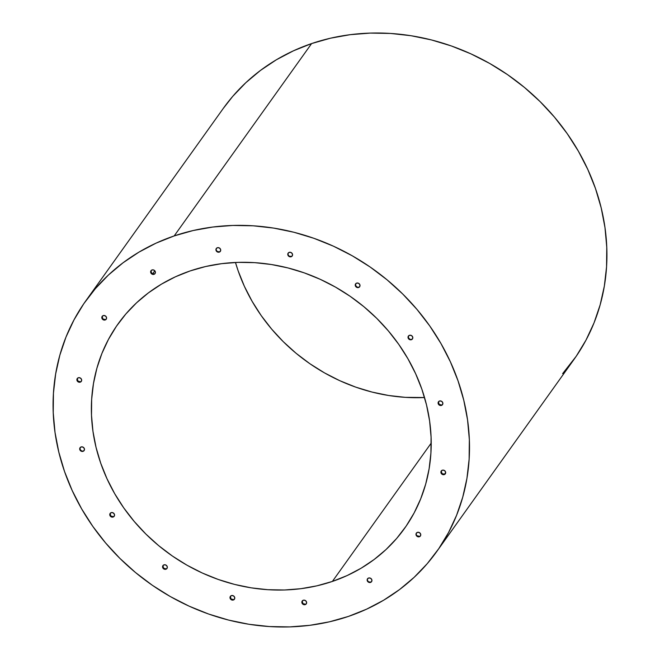 <?xml version="1.0" encoding="UTF-8"?>
<svg xmlns="http://www.w3.org/2000/svg" width="660" height="660" viewBox="0 0 660 660"><rect width="100%" height="100%" fill="white"/><g stroke="black" fill="none" stroke-linecap="round" stroke-linejoin="round"><path stroke-width="0.99" d="M348.389 616.432L366.514 609.205L383.617 600.229L399.539 589.57L414.133 577.335L427.259 563.648L438.784 548.641L448.594 532.447L456.605 515.237L462.734 497.161L466.925 478.409L469.136 459.145L469.342 439.568L467.552 419.867L463.765 400.224L458.032 380.828L450.409 361.87L440.962 343.53L429.784 325.99L416.98 309.416L402.683 293.964L387.016 279.782L370.144 267.011L352.225 255.775L333.424 246.18L313.929 238.318L293.931 232.262L273.62 228.079L253.192 225.802L232.832 225.448L212.751 227.04L193.141 230.538L174.182 235.925A215.647 192.819 35.5 0 1 418.242 310.918A215.647 192.819 35.5 0 1 436.755 551.537A215.647 192.819 35.5 0 1 348.389 616.432A215.647 192.819 35.5 0 1 104.338 541.439A215.647 192.819 35.5 0 1 85.825 300.82A215.647 192.819 35.5 0 1 174.182 235.925L156.065 243.144L138.963 252.128L123.04 262.787L108.446 275.014L95.32 288.709L83.795 303.715L73.986 319.91L65.967 337.12L59.837 355.195L55.654 373.948L53.444 393.203L53.237 412.78L55.027 432.49L58.814 452.133L64.54 471.529L72.171 490.487L81.617 508.819L92.796 526.366L105.6 542.941L119.897 558.393L135.564 572.575L152.435 585.346L170.354 596.582L189.156 606.177L208.642 614.039L228.649 620.095L248.96 624.278L269.387 626.554L289.74 626.901L309.82 625.317L329.439 621.819L348.389 616.432M436.755 551.537L574.175 359.18A215.647 192.819 -144.5 0 0 555.662 118.561A215.647 192.819 -144.5 0 0 311.611 43.568L174.182 235.925L311.611 43.568L293.486 50.795L276.383 59.771L260.461 70.43L245.866 82.665L232.741 96.352L223.162 108.578M235.471 262.465A175.989 157.361 -144.5 0 0 424.529 397.534L405.322 397.353L388.649 395.488L372.067 392.073L355.748 387.131L339.842 380.721L324.497 372.883L309.878 363.718L296.109 353.298L283.322 341.723L271.656 329.109L261.203 315.587L252.087 301.265L244.373 286.3L238.144 270.831L235.471 262.465M332.376 581.435A175.989 157.361 35.5 0 1 133.204 520.245A175.989 157.361 35.5 0 1 118.09 323.878A175.989 157.361 35.5 0 1 190.204 270.913A175.989 157.361 35.5 0 1 389.375 332.112A175.989 157.361 35.5 0 1 404.489 528.479A175.989 157.361 35.5 0 1 332.376 581.435L431.211 443.091L332.376 581.435L316.907 585.832L300.902 588.695L284.51 589.99L267.902 589.702L251.229 587.845L234.647 584.43L218.328 579.488L202.422 573.07L187.077 565.24L172.458 556.075L158.68 545.647L145.901 534.08L134.236 521.466L123.783 507.936L114.658 493.622L106.953 478.657L100.724 463.188L96.046 447.356L92.961 431.327L91.501 415.247L91.666 399.267L93.472 383.551L96.888 368.247L101.887 353.496L108.43 339.454L116.44 326.238L125.845 313.987L136.554 302.816L148.467 292.834L161.461 284.138L175.42 276.804L190.204 270.913L205.672 266.516L221.677 263.662L238.07 262.366L254.677 262.647L271.351 264.512L287.933 267.927L304.252 272.869L320.158 279.279L335.503 287.116L350.122 296.282L363.891 306.702L376.678 318.277L388.344 330.891L398.797 344.413L407.913 358.735L415.627 373.7L421.855 389.169L426.533 404.992L429.619 421.03L431.079 437.11L430.914 453.082L429.107 468.798L425.692 484.11L420.684 498.853L414.15 512.903L406.139 526.119L396.734 538.37L386.026 549.541L374.113 559.523L361.119 568.219L347.16 575.545L332.376 581.435M83.086 451.333A2.475 2.219 35.5 0 1 80.066 447.711A2.475 2.219 35.5 0 1 81.081 446.96L81.081 446.96A2.475 2.219 35.5 0 1 84.1 450.59A2.475 2.219 35.5 0 1 83.086 451.333L81.254 451.217L79.909 449.889L79.843 448.123L81.081 446.96L82.912 447.076L84.257 448.412L84.331 450.169L83.086 451.333M80.206 447.538A2.475 2.219 -144.5 0 0 83.341 450.978L82.434 451.093M80.289 382.14A2.475 2.219 35.5 0 1 77.269 378.51A2.475 2.219 35.5 0 1 81.089 378.625A2.475 2.219 35.5 0 1 80.289 382.14L78.457 382.024L77.113 380.688L77.038 378.931L78.284 377.767L80.116 377.883L81.46 379.211L81.535 380.977L80.289 382.14M77.41 378.337A2.475 2.219 -144.5 0 0 80.545 381.777L77.921 381.109L77.302 378.568M105.196 319.976A2.475 2.219 35.5 0 1 102.184 316.354A2.475 2.219 35.5 0 1 106.004 316.47A2.475 2.219 35.5 0 1 105.196 319.976L103.372 319.861L102.028 318.533L101.953 316.767L103.199 315.604L105.031 315.727L106.375 317.056L106.442 318.813L105.196 319.976M102.325 316.181A2.475 2.219 -144.5 0 0 105.46 319.621L102.828 318.953L102.209 316.404M154.027 274.321A2.475 2.219 35.5 0 1 151.008 270.691A2.475 2.219 35.5 0 1 154.828 270.806A2.475 2.219 35.5 0 1 154.027 274.321L152.196 274.205L150.851 272.869L150.777 271.111L152.023 269.948L153.854 270.064L155.199 271.392L155.273 273.158L154.027 274.321M151.148 270.517A2.475 2.219 -144.5 0 0 154.283 273.958L151.66 273.289L151.041 270.748M219.334 252.112A2.475 2.219 35.5 0 1 216.315 248.482A2.475 2.219 35.5 0 1 220.135 248.605A2.475 2.219 35.5 0 1 219.334 252.112L217.503 251.996L216.158 250.668L216.092 248.902L217.33 247.739L219.161 247.855L220.506 249.191L220.58 250.948L219.334 252.112M216.455 248.309A2.475 2.219 -144.5 0 0 219.59 251.749L217.759 251.633M291.184 256.74A2.475 2.219 35.5 0 1 288.164 253.11A2.475 2.219 35.5 0 1 291.984 253.225A2.475 2.219 35.5 0 1 291.184 256.74L289.352 256.625L288.007 255.288L287.933 253.531L289.179 252.367L291.01 252.483L292.355 253.811L292.429 255.577L291.184 256.74M288.304 252.937A2.475 2.219 -144.5 0 0 291.439 256.377L289.608 256.262M358.636 287.496A2.475 2.219 35.5 0 1 355.616 283.866A2.475 2.219 35.5 0 1 359.436 283.981A2.475 2.219 35.5 0 1 358.636 287.496L356.804 287.372L355.459 286.044L355.385 284.278L356.631 283.115L358.462 283.239L359.807 284.567L359.873 286.333L358.636 287.496M355.757 283.693A2.475 2.219 -144.5 0 0 358.891 287.133L357.984 287.248M113.165 517.036A2.475 2.219 35.5 0 1 110.146 513.406A2.475 2.219 35.5 0 1 113.965 513.521A2.475 2.219 35.5 0 1 113.165 517.036L111.334 516.92L109.989 515.584L109.923 513.827L111.16 512.663L112.992 512.779L114.337 514.107L114.411 515.872L113.165 517.036M110.286 513.232A2.475 2.219 -144.5 0 0 113.421 516.673L110.797 516.005L110.179 513.463M165.949 569.233A2.475 2.219 35.5 0 1 162.929 565.612A2.475 2.219 35.5 0 1 166.749 565.727A2.475 2.219 35.5 0 1 165.949 569.233L164.117 569.118L162.773 567.79L162.698 566.024L163.944 564.861L165.775 564.976L167.12 566.313L167.194 568.07L165.949 569.233M163.069 565.43A2.475 2.219 -144.5 0 0 166.204 568.87L163.581 568.211L162.962 565.661M233.401 599.989A2.475 2.219 35.5 0 1 230.381 596.36A2.475 2.219 35.5 0 1 234.201 596.475A2.475 2.219 35.5 0 1 233.401 599.989L231.569 599.874L230.224 598.546L230.15 596.78L231.396 595.617L233.227 595.732L234.572 597.061L234.638 598.826L233.401 599.989M230.522 596.186A2.475 2.219 -144.5 0 0 233.657 599.626L231.033 598.958L230.406 596.417M305.25 604.618A2.475 2.219 35.5 0 1 302.23 600.988A2.475 2.219 35.5 0 1 306.05 601.103A2.475 2.219 35.5 0 1 305.25 604.618L303.418 604.494L302.074 603.166L302 601.409L303.245 600.245L305.077 600.361L306.421 601.689L306.488 603.455L305.25 604.618M302.371 600.814A2.475 2.219 -144.5 0 0 305.506 604.255L302.882 603.587L302.255 601.045M370.557 582.409A2.475 2.219 35.5 0 1 367.537 578.779A2.475 2.219 35.5 0 1 371.357 578.894A2.475 2.219 35.5 0 1 370.557 582.409L368.725 582.293L367.381 580.957L367.307 579.199L368.552 578.036L370.384 578.152L371.728 579.48L371.803 581.245L370.557 582.409M367.678 578.606A2.475 2.219 -144.5 0 0 370.813 582.046L368.981 581.93M419.38 536.745A2.475 2.219 35.5 0 1 416.361 533.123A2.475 2.219 35.5 0 1 420.181 533.239A2.475 2.219 35.5 0 1 419.38 536.745L417.549 536.63L416.204 535.301L416.138 533.536L417.376 532.372L419.207 532.496L420.552 533.824L420.626 535.59L419.38 536.745M416.501 532.95A2.475 2.219 -144.5 0 0 419.636 536.39L417.013 535.722M444.295 474.589A2.475 2.219 35.5 0 1 441.276 470.959A2.475 2.219 35.5 0 1 445.096 471.075A2.475 2.219 35.5 0 1 444.295 474.589L442.464 474.474L441.119 473.146L441.045 471.38L442.291 470.217L444.122 470.332L445.467 471.661L445.533 473.426L444.295 474.589M441.416 470.786A2.475 2.219 -144.5 0 0 444.551 474.227L441.928 473.558L441.301 471.017M441.499 405.397A2.475 2.219 35.5 0 1 438.479 401.767A2.475 2.219 35.5 0 1 442.299 401.882A2.475 2.219 35.5 0 1 441.499 405.397L439.667 405.273L438.322 403.945L438.248 402.179L439.494 401.016L441.326 401.14L442.67 402.468L442.736 404.233L441.499 405.397M438.619 401.593A2.475 2.219 -144.5 0 0 441.755 405.034L439.123 404.365L438.504 401.825M411.419 339.694A2.475 2.219 35.5 0 1 408.4 336.064A2.475 2.219 35.5 0 1 409.414 335.321L409.414 335.321A2.475 2.219 35.5 0 1 412.434 338.951A2.475 2.219 35.5 0 1 411.419 339.694L409.588 339.578L408.243 338.242L408.169 336.484L409.414 335.321L411.246 335.437L412.591 336.765L412.657 338.53L411.419 339.694M408.54 335.89A2.475 2.219 -144.5 0 0 411.675 339.331L410.767 339.446M84.1 450.524L83.341 450.978A2.475 2.219 -144.5 0 0 84.224 450.401M81.51 450.854L80.165 449.526L80.099 447.76M106.21 319.168L105.46 319.621A2.475 2.219 -144.5 0 0 106.334 319.044M155.042 273.512L154.283 273.958A2.475 2.219 -144.5 0 0 155.158 273.388M220.349 251.303L219.59 251.749A2.475 2.219 -144.5 0 0 220.473 251.179M292.198 255.931L291.439 256.377A2.475 2.219 -144.5 0 0 292.322 255.808M288.049 254.034L288.197 253.168M359.65 286.679L358.891 287.133A2.475 2.219 -144.5 0 0 359.766 286.555M357.06 287.017L355.715 285.681L355.641 283.924M114.18 516.227L113.421 516.673A2.475 2.219 -144.5 0 0 114.304 516.104M166.963 568.425L166.204 568.87A2.475 2.219 -144.5 0 0 167.087 568.301M234.415 599.181L233.657 599.626A2.475 2.219 -144.5 0 0 234.531 599.057M306.257 603.801L305.506 604.255A2.475 2.219 -144.5 0 0 306.38 603.677M371.572 581.6L370.813 582.046A2.475 2.219 -144.5 0 0 371.687 581.476M420.395 535.937L419.636 536.39A2.475 2.219 -144.5 0 0 420.519 535.813M445.31 473.781L444.551 474.227A2.475 2.219 -144.5 0 0 445.426 473.657M442.505 404.58L441.755 405.034A2.475 2.219 -144.5 0 0 442.629 404.456M409.843 339.215L408.499 337.887L408.424 336.121M411.675 339.331A2.475 2.219 -144.5 0 0 412.549 338.762M80.545 381.777A2.475 2.219 -144.5 0 0 81.427 381.208M562.634 373.634L576.205 356.284L586.014 340.09L594.033 322.88L600.163 304.804L604.345 286.052L606.557 266.797L606.763 247.22L604.972 227.51L601.186 207.867L595.46 188.471L587.829 169.513L578.383 151.181L567.204 133.633L554.4 117.059L540.103 101.607L524.436 87.425L507.565 74.654L489.646 63.418L470.844 53.823L451.358 45.961L431.351 39.905L411.04 35.722L390.613 33.445L370.26 33.099L350.179 34.683L330.561 38.181L311.611 43.568A215.647 192.819 -144.5 0 0 223.245 108.463L85.825 300.82M444.436 474.26L445.681 472.527M152.575 273.892L154.803 270.781"/></g></svg>
